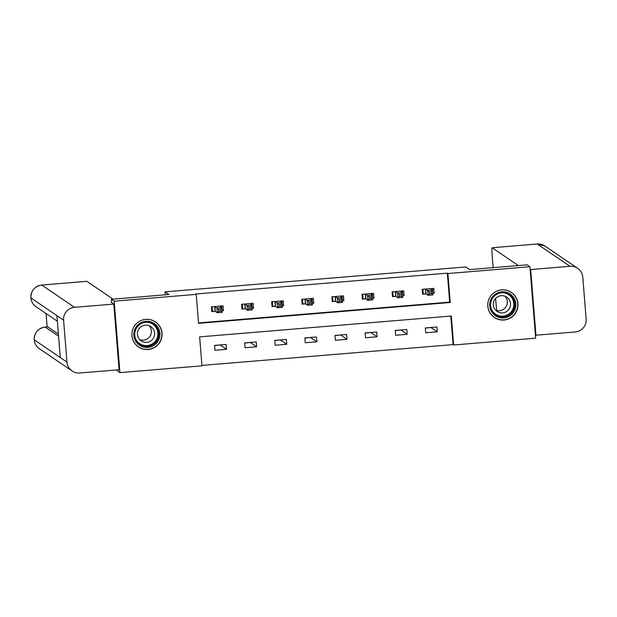 <?xml version="1.0" encoding="UTF-8"?>
<svg xmlns="http://www.w3.org/2000/svg" width="617" height="617" viewBox="0 0 617 617"><rect width="100%" height="100%" fill="white"/><g stroke="black" fill="none" stroke-linecap="round" stroke-linejoin="round"><path stroke-width="0.93" d="M145.766 319.359A15.124 15.093 -55.8 0 1 161.577 338.27A15.124 15.093 -55.8 0 1 138.47 346.931A15.124 15.093 -55.8 0 1 145.766 319.359M501.667 289.874A15.124 15.093 -55.8 0 1 517.478 308.785A15.124 15.093 -55.8 0 1 494.364 317.447A15.124 15.093 -55.8 0 1 501.667 289.874M535.672 338.193L453.642 344.988L451.312 316.02L199.638 336.867L201.967 365.835L119.937 372.629L114.191 301.173L196.214 294.378L198.551 323.347L450.225 302.5L447.896 273.532L529.918 266.737L535.672 338.193M201.929 365.418L453.086 344.61L453.642 344.988M117.091 369.907L117.153 370.74L119.937 372.629M111.677 302.638L111.407 299.276L168.919 294.51L165.024 291.856L165.263 294.818M165.024 291.856L465.727 266.953L469.622 269.606L527.134 264.84L529.918 266.737M220.392 344.934L214.577 345.597M250.502 342.435L244.687 343.106M280.612 339.944L274.796 340.607M310.721 337.445L304.906 338.116M340.831 334.954L335.008 335.617M370.94 332.463L365.117 333.126M401.042 329.964L395.227 330.635M431.152 327.473L425.337 328.136M453.086 344.61L450.788 316.066M436.905 326.995L425.321 327.951L425.715 332.787L437.291 331.823L436.905 326.995M406.796 329.486L395.212 330.45L395.605 335.278L407.181 334.321L406.796 329.486M376.686 331.985L365.102 332.941L365.495 337.769L377.072 336.813L376.686 331.985M346.577 334.476L335 335.44L335.386 340.268L346.962 339.304L346.577 334.476M316.467 336.975L304.891 337.931L305.276 342.759L316.86 341.803L316.467 336.975M286.357 339.466L274.781 340.422L275.167 345.25L286.751 344.294L286.357 339.466M256.248 341.957L244.671 342.921L245.057 347.749L256.641 346.785L256.248 341.957M226.146 344.456L214.562 345.412L214.947 350.24L226.532 349.284L226.146 344.456M198.512 322.922L449.67 302.122L447.333 273.154L195.658 294L196.214 294.378M432.764 293.314L434.183 293.198L433.797 288.37L422.213 289.327L422.606 294.155L425.73 293.9M402.654 295.805L404.073 295.69L403.688 290.862L392.103 291.818L392.497 296.646L395.62 296.391M372.545 298.304L373.964 298.181L373.578 293.353L361.994 294.317L362.387 299.145L365.511 298.883M342.435 300.795L343.854 300.68L343.468 295.851L331.892 296.808L332.278 301.636L335.401 301.381M312.325 303.286L313.752 303.171L313.359 298.343L301.782 299.307L302.168 304.135L305.292 303.873M282.216 305.785L283.643 305.67L283.249 300.841L271.673 301.798L272.058 306.626L275.182 306.364M252.114 308.276L253.533 308.161L253.14 303.333L241.563 304.289L241.949 309.117L245.072 308.862M222.004 310.775L223.423 310.652L223.038 305.824L211.454 306.788L211.839 311.616L214.971 311.354M111.407 299.276L114.191 301.173M447.333 273.154L447.896 273.532M449.67 302.122L450.225 302.5M432.849 292.288L434.183 293.198M431.167 327.658L437.291 331.823M401.058 330.149L407.181 334.321M402.739 294.779L404.073 295.69M370.948 332.64L377.072 336.813M372.629 297.271L373.964 298.181M340.846 335.139L346.962 339.304M342.52 299.769L343.854 300.68M310.737 337.63L316.86 341.803M312.41 302.261L313.752 303.171M280.627 340.129L286.751 344.294M282.301 304.759L283.643 305.67M250.517 342.62L256.641 346.785M252.191 307.251L253.533 308.161M220.408 345.111L226.532 349.284M222.089 309.742L223.423 310.652M432.748 293.098L432.54 288.471M422.537 293.376L423.262 293.862L422.892 289.273M429.386 291.895L429.54 293.823L431.468 293.661L431.314 291.733L429.386 291.895L427.674 290.468L432.502 290.067L432.887 294.895L428.067 295.296L427.674 290.468L425.337 289.065M430.674 288.625L432.502 290.067L431.314 291.733M429.54 293.823L428.067 295.296L426.038 293.916L423.262 293.862M431.468 293.661L432.887 294.895M495.366 294.132A13.088 13.057 -55.8 0 1 513.545 297.433A13.088 13.057 -55.8 0 1 510.213 315.634A13.088 13.057 -55.8 0 1 492.034 312.333A13.088 13.057 -55.8 0 1 495.366 294.132M509.603 314.801A12.124 12.093 124.2 0 0 509.557 294.826A12.124 12.093 124.2 0 0 495.86 294.887A12.124 12.093 124.2 0 0 495.914 314.863A12.124 12.093 124.2 0 0 509.603 314.801M505.053 296.245A8.63 8.607 -55.8 0 1 495.582 310.15M506.812 311.377A8.63 8.607 124.2 0 0 506.781 297.155A8.63 8.607 124.2 0 0 497.032 297.201A8.63 8.607 124.2 0 0 497.063 311.423A8.63 8.607 124.2 0 0 506.812 311.377M487.931 302.8A15.032 14.993 124.2 0 0 511.316 317.223A15.032 14.993 124.2 0 0 511.246 292.458A15.032 14.993 124.2 0 0 495.405 291.826M139.465 323.617A13.088 13.057 -55.8 0 1 157.651 326.91A13.088 13.057 -55.8 0 1 154.312 345.111A13.088 13.057 -55.8 0 1 136.133 341.818A13.088 13.057 -55.8 0 1 139.465 323.617M153.71 344.278A12.124 12.093 124.2 0 0 153.656 324.303A12.124 12.093 124.2 0 0 139.966 324.372A12.124 12.093 124.2 0 0 140.013 344.348A12.124 12.093 124.2 0 0 153.71 344.278M149.152 325.73A8.63 8.607 -55.8 0 1 139.689 339.628M150.918 340.862A8.63 8.607 124.2 0 0 150.88 326.64A8.63 8.607 124.2 0 0 141.131 326.686A8.63 8.607 124.2 0 0 141.162 340.908A8.63 8.607 124.2 0 0 150.918 340.862M132.038 332.278A15.032 14.993 124.2 0 0 155.415 346.708A15.032 14.993 124.2 0 0 155.353 321.935A15.032 14.993 124.2 0 0 139.504 321.303M518.342 265.565L492.158 247.741A11.638 0.632 -94.7 0 0 492.127 247.733A11.638 0.632 -94.7 0 0 492.42 258.878L493.13 267.655M577.62 268.31A11.931 11.9 124.2 0 0 569.954 266.289L537.222 244.008A11.638 0.632 -94.7 0 0 537.199 244L544.896 246.029L577.62 268.31A11.931 11.9 124.2 0 1 582.78 277.187L586.15 319.097A11.931 11.9 124.2 0 1 575.237 331.961L535.957 335.216L535.402 334.83M569.954 266.289L530.674 269.544L535.957 335.216M495.605 298.443L495.844 301.366A11.638 0.632 -94.7 0 0 496.808 310.521M494.333 317.308L493.006 316.405A15.124 15.093 124.2 0 0 493.045 316.436M530.674 269.544L530.119 269.166M138.432 346.785L137.113 345.89A15.124 15.093 124.2 0 0 137.151 345.913M41.755 285.039C34.606 286.342 30.973 290.622 30.85 297.888C31.259 301.59 32.979 304.528 36.017 306.688A11.931 11.9 124.2 0 1 30.873 297.911L30.85 297.888A11.931 11.9 124.2 0 1 41.786 285.046A11.638 0.632 -94.7 0 0 41.755 285.039L86.82 281.306A11.638 0.632 85.3 0 1 86.82 281.306A11.638 0.632 85.3 0 1 86.85 281.313L41.786 285.046L74.51 307.335L113.79 304.081L111.06 302.222L111.638 302.176M74.51 307.335A11.931 11.9 124.2 0 0 63.597 320.192L56.918 315.649L60.289 357.559L66.968 362.102L63.597 320.192M66.968 362.102A11.931 11.9 124.2 0 0 79.794 373L119.073 369.745L113.79 304.081M46.067 313.529L47.139 326.879M113.034 299.145L86.85 281.313M47.717 326.848A11.638 0.632 85.3 0 1 47.74 326.833A11.638 0.632 85.3 0 1 47.771 326.84L58.399 334.082M47.771 326.84L45.11 327.064L47.74 326.833M58.569 336.188L45.164 327.056A11.931 11.9 124.2 0 0 34.243 339.82L34.236 339.766M402.639 295.597L402.431 290.969M392.435 295.867L393.152 296.361L392.782 291.764M399.276 294.386L399.43 296.322L401.358 296.16L401.204 294.224L399.276 294.386L397.564 292.959L402.392 292.558L402.778 297.386L397.957 297.787L397.564 292.959L395.227 291.563M400.564 291.124L402.392 292.558L401.204 294.224M399.43 296.322L397.957 297.787L395.929 296.407L393.152 296.361M401.358 296.16L402.778 297.386M372.529 298.088L372.321 293.461M362.326 298.366L363.043 298.852L362.673 294.263M369.167 296.885L369.321 298.813L371.257 298.651L371.095 296.723L369.167 296.885L367.462 295.45L372.282 295.057L372.676 299.885L367.848 300.286L367.462 295.45L365.125 294.054M370.455 293.615L372.282 295.057L371.095 296.723M369.321 298.813L367.848 300.286L365.819 298.906L363.043 298.852M371.257 298.651L372.676 299.885M342.42 300.579L342.211 295.952M332.216 300.857L332.933 301.351L332.563 296.754M339.057 299.376L339.211 301.304L341.147 301.15L340.993 299.214L339.057 299.376L337.352 297.949L342.173 297.548L342.566 302.376L337.738 302.777L337.352 297.949L335.016 296.553M340.345 296.106L342.173 297.548L340.993 299.214M339.211 301.304L337.738 302.777L335.71 301.397L332.933 301.351M341.147 301.15L342.566 302.376M312.31 303.078L312.102 298.451M302.106 303.356L302.824 303.842L302.453 299.245M308.947 301.867L309.109 303.803L311.037 303.641L310.883 301.713L308.947 301.867L307.243 300.44L312.063 300.039L312.457 304.867L307.628 305.268L307.243 300.44L304.906 299.044M310.235 298.605L312.063 300.039L310.883 301.713M309.109 303.803L307.628 305.268L305.608 303.888L302.824 303.842M311.037 303.641L312.457 304.867M282.2 305.569L282 300.942M271.997 305.847L272.714 306.333L272.344 301.744M278.845 304.366L279 306.294L280.928 306.132L280.774 304.204L278.845 304.366L277.133 302.939L281.961 302.538L282.347 307.366L277.519 307.767L277.133 302.939L274.796 301.536M280.126 301.096L281.961 302.538L280.774 304.204M279 306.294L277.519 307.767L275.498 306.387L272.714 306.333M280.928 306.132L282.347 307.366M252.091 308.06L251.89 303.433M241.887 308.338L242.604 308.832L242.234 304.235M248.736 306.857L248.89 308.785L250.818 308.631L250.664 306.695L248.736 306.857L247.024 305.43L251.852 305.029L252.237 309.857L247.417 310.258L247.024 305.43L244.687 304.034M250.016 303.587L251.852 305.029L250.664 306.695M248.89 308.785L247.417 310.258L245.389 308.878L242.604 308.832M250.818 308.631L252.237 309.857M221.989 310.559L221.781 305.932M211.778 310.837L212.495 311.323L212.132 306.726M218.626 309.348L218.78 311.284L220.709 311.122L220.554 309.194L218.626 309.348L216.914 307.922L221.742 307.528L222.128 312.356L217.307 312.75L216.914 307.922L214.577 306.526M219.914 306.086L221.742 307.528L220.554 309.194M218.78 311.284L217.307 312.75L215.279 311.377L212.495 311.323M220.709 311.122L222.128 312.356M425.653 289.088L426.038 293.916M425.468 289.072L425.861 293.9M509.264 294.633A12.124 12.093 -55.8 0 1 509.025 314.408A12.124 12.093 -55.8 0 1 495.628 314.662M491.595 309.611A11.723 11.692 124.2 0 0 513.413 301.374A11.723 11.692 124.2 0 0 503.086 292.736M153.363 324.11A12.124 12.093 -55.8 0 1 153.132 343.885A12.124 12.093 -55.8 0 1 139.727 344.147M135.701 339.088A11.723 11.692 124.2 0 0 157.512 330.859A11.723 11.692 124.2 0 0 147.185 322.221M544.896 246.029A11.931 11.9 124.2 0 0 537.222 244.008L492.158 247.741M492.127 247.733L537.199 244A11.638 0.632 -94.7 0 0 537.168 244.016M30.865 297.911L56.918 315.649M60.289 357.559L34.243 339.82A11.931 11.9 124.2 0 0 39.395 348.698L72.127 370.979M395.543 291.579L395.929 296.407M395.358 291.563L395.752 296.391M365.434 294.078L365.819 298.906M365.249 294.054L365.642 298.89M335.324 296.569L335.71 301.397M335.147 296.553L335.532 301.381M305.214 299.06L305.608 303.888M305.037 299.044L305.423 303.873M275.105 301.559L275.498 306.387M274.927 301.543L275.313 306.371M244.995 304.05L245.389 308.878M244.818 304.034L245.204 308.862M214.893 306.549L215.279 311.377M214.708 306.526L215.094 311.354M511.246 292.458L509.927 291.556M155.353 321.935L154.026 321.041M36.017 306.688L57.366 321.226M45.134 327.049C38.03 328.329 34.39 332.578 34.22 339.797C34.606 343.546 36.326 346.515 39.395 348.698"/></g></svg>
